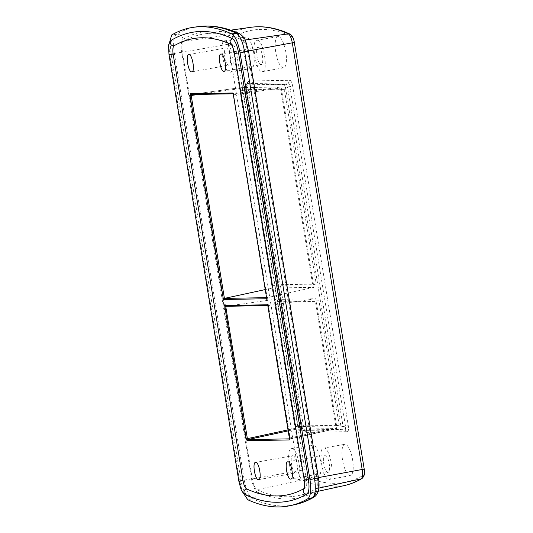 <?xml version="1.0" encoding="UTF-8"?>
<svg xmlns="http://www.w3.org/2000/svg" width="533" height="533" viewBox="0 0 533 533"><rect width="100%" height="100%" fill="white"/><g stroke="black" fill="none" stroke-linecap="round" stroke-linejoin="round"><path stroke-width="0.4" stroke-dasharray="2.67 2" d="M341.04 426.853L343.079 426.487C343.305 428.126 343.159 429.072 342.632 429.325L301.678 430.031L299.639 430.404L340.594 429.691C341.12 429.511 341.267 428.572 341.04 426.853L285.441 87.345L284.076 84.534L243.068 85.253L245.153 84.88L286.114 84.167L284.076 84.534M298.273 427.593L300.312 427.226L244.714 87.718C244.487 86.073 244.634 85.127 245.153 84.88L243.115 85.247C242.595 85.42 242.448 86.366 242.675 88.085L298.273 427.593L299.639 430.404M318.961 300.759L279.045 301.451L299.579 425.947L339.195 425.254L318.961 300.759L315.389 301.398L275.474 302.091L295.782 426.12L299.353 425.474M339.195 425.254L339.268 424.781L335.697 425.427L335.63 425.9L339.195 425.254L335.63 425.9L296.008 426.587L295.782 426.12M284.356 89.464L284.129 88.991L244.514 89.684L244.44 90.157L276.307 284.755L316.229 284.062L284.356 89.464L280.791 90.104L280.558 89.637L240.943 90.324L244.514 89.684L244.44 90.157L240.869 90.797L240.936 90.324L244.507 89.684M335.697 425.427L315.389 301.398M316.229 284.062L312.658 284.709L280.791 90.104M240.869 90.797L272.736 285.402L312.658 284.709M276.307 284.755L272.736 285.402M279.045 301.451L275.474 302.091M280.824 86.986L239.817 87.692L239.67 88.638L272.323 288.053L313.937 287.334L281.277 87.918L280.824 86.986L233.467 93.795L267.153 297.654L313.937 287.334M239.817 87.692L191.32 94.528L239.817 87.692M336.903 427.579L336.769 428.525L295.748 429.238L295.289 428.305L274.195 299.466L315.803 298.746L336.903 427.579L290.119 437.906L289.972 438.846L289.566 438.859M347.356 431.703C348.462 431.324 348.769 429.325 348.289 425.714L292.697 86.199C291.984 82.575 291.025 80.603 289.805 80.276L248.851 80.983L248.205 81.436L247.918 86.979L303.51 426.487C304.223 430.111 305.182 432.083 306.395 432.41L347.356 431.703L344.891 429.865L303.57 430.431L306.395 432.41L303.93 430.571C303.17 430.364 302.564 429.125 302.118 426.853L246.526 87.345C246.219 85.073 246.419 83.821 247.112 83.581L288.067 82.875C288.833 83.081 289.439 84.321 289.879 86.593L345.477 426.1C345.777 428.372 345.584 429.625 344.891 429.865L342.679 429.318M315.803 298.746L268.445 305.556L290.119 437.906L289.552 438.026M272.323 288.053L265.194 289.592M224.573 304.856L225.446 304.703L225.712 306.302L274.195 299.466M350.148 475.643A15.91 4.97 79.8 0 1 342.619 460.439A15.91 4.97 79.8 0 1 344.758 444.295A15.91 4.97 79.8 0 1 345.011 444.269A15.91 4.97 79.8 0 1 352.54 459.473A15.91 4.97 79.8 0 1 350.401 475.616A15.91 4.97 79.8 0 1 350.148 475.643M251.196 68.417A15.91 4.97 79.8 0 1 243.668 53.213A15.91 4.97 79.8 0 1 245.806 37.07A15.91 4.97 79.8 0 1 246.059 37.05A15.91 4.97 79.8 0 1 253.588 52.247A15.91 4.97 79.8 0 1 251.449 68.391A15.91 4.97 79.8 0 1 251.196 68.417M283.369 67.858A15.91 4.97 79.8 0 1 275.841 52.66A15.91 4.97 79.8 0 1 277.986 36.517A15.91 4.97 79.8 0 1 278.233 36.491A15.91 4.97 79.8 0 1 285.761 51.688A15.91 4.97 79.8 0 1 283.623 67.831A15.91 4.97 79.8 0 1 283.369 67.858M317.974 476.196A15.91 4.97 79.8 0 1 310.446 460.998A15.91 4.97 79.8 0 1 312.585 444.855A15.91 4.97 79.8 0 1 312.838 444.828A15.91 4.97 79.8 0 1 320.366 460.032A15.91 4.97 79.8 0 1 318.221 476.176A15.91 4.97 79.8 0 1 317.974 476.196M233.307 94.874L281.277 87.918M266.587 298.067L267.153 297.654L267.413 299.253L266.846 299.373M267.619 304.11L268.179 303.957L268.445 305.556L267.779 305.369M233.054 93.755L191.334 94.528M224.413 298.393L224.679 299.992L223.8 300.126M225.446 304.703L224.286 304.863M289.632 439.005A0.953 0.906 -91 0 1 289.972 438.846L336.756 428.525L289.526 439.179M323.884 448.073C330.213 446.994 335.67 480.3 329.021 479.44C322.698 480.526 317.242 447.22 323.884 448.073L344.758 444.295M350.401 475.616L329.021 479.44M224.933 40.854A15.91 4.97 79.8 0 1 232.461 56.052A15.91 4.97 79.8 0 1 230.323 72.195A15.91 4.97 79.8 0 1 230.069 72.222C223.747 73.301 218.29 39.995 224.933 40.854L245.806 37.07M257.113 40.295C263.435 39.209 268.892 72.521 262.249 71.662C255.92 72.741 250.463 39.435 257.113 40.295L277.986 36.517M283.623 67.831L262.249 71.662M291.711 448.633C298.04 447.553 303.49 480.859 296.848 480C290.525 481.086 285.068 447.773 291.711 448.633L312.585 444.855M318.221 476.176L296.848 480M286.321 495.077A571.343 178.448 -100.2 0 0 305.549 487.882C306.755 486.762 307.048 484.011 306.435 479.62L236.565 52.96L234.433 53.46M193.259 38.609A571.343 178.448 -100.2 0 1 232.988 44.779C234.527 45.791 235.719 48.523 236.565 52.96M242.815 40.355A574.014 179.288 -100.2 0 0 204.932 33.826A574.014 179.288 -100.2 0 0 183.585 41.381C181.98 42.787 181.593 46.411 182.413 52.254L252.282 478.914C253.375 484.757 254.947 488.348 256.999 489.694A574.014 179.288 -100.2 0 0 298.933 495.483A574.014 179.288 -100.2 0 0 316.229 488.661C317.828 487.255 318.221 483.631 317.395 477.788L247.532 51.128C246.439 45.285 244.867 41.694 242.815 40.355L245.173 40.015M325.043 455.135A8.748 2.732 79.8 0 1 329.181 463.49A8.748 2.732 79.8 0 1 328.008 472.371A8.748 2.732 79.8 0 1 327.868 472.385C324.39 472.978 321.386 454.662 325.043 455.135L287.713 461.845M226.092 47.91A8.748 2.732 79.8 0 1 230.229 56.271A8.748 2.732 79.8 0 1 229.057 65.146A8.748 2.732 79.8 0 1 228.917 65.159C225.432 65.759 222.434 47.437 226.092 47.91L188.762 54.619M258.265 47.35A8.748 2.732 79.8 0 1 262.409 55.712A8.748 2.732 79.8 0 1 261.23 64.593A8.748 2.732 79.8 0 1 261.09 64.606C257.612 65.199 254.614 46.877 258.265 47.35L220.935 54.06M292.87 455.688A8.748 2.732 79.8 0 1 297.008 464.05A8.748 2.732 79.8 0 1 295.828 472.931A8.748 2.732 79.8 0 1 295.695 472.944C292.211 473.537 289.212 455.222 292.87 455.688L255.54 462.397M192.127 32.346A577.705 180.44 -100.2 0 0 172.692 39.615C170.56 41.494 170.04 46.318 171.133 54.1L241.003 480.759C242.455 488.534 244.547 493.311 247.279 495.104A577.705 180.44 -100.2 0 0 287.454 501.34M168.868 44.765L169.621 54.126L239.49 480.786L242.395 491.772M223.807 300.152L224.679 299.992M267.333 304.116L268.179 303.957M266.8 299.366L267.413 299.253M343.092 429.278L301.678 430.031C301.132 429.911 300.672 428.978 300.312 427.226L303.51 426.487M247.918 86.979L242.675 88.085M285.441 87.345L287.48 86.972L343.079 426.487L348.289 425.714M289.805 80.276L288.067 82.875L286.114 84.167C286.661 84.287 287.114 85.227 287.48 86.972L292.697 86.199M280.558 89.637L284.129 88.991M296.008 426.587L299.579 425.947M301.678 430.031L303.93 430.571M246.706 83.861L245.153 84.88M248.851 80.983L247.112 83.581M239.67 88.638L198.762 94.408M225.712 306.302L268.445 305.556M295.289 428.305L288.166 429.845M295.748 429.238L288.326 430.844M232.808 37.437A569.144 177.762 79.8 0 1 291.538 36.417C292.684 37.15 293.563 39.175 294.189 42.473L364.059 469.133C364.519 472.405 364.299 474.443 363.399 475.249A569.144 177.762 79.8 0 1 304.669 476.269C303.524 475.536 302.637 473.517 302.018 470.213L232.148 43.553C231.688 40.281 231.908 38.243 232.808 37.437A3.185 3.005 59.8 0 0 229.263 34.865L183.585 41.381M250.55 27.336A572.322 178.755 -100.2 0 0 229.263 34.865C227.911 36.057 227.578 39.129 228.277 44.086L298.14 470.746C299.066 475.696 300.405 478.741 302.144 479.88A572.322 178.755 -100.2 0 0 343.952 485.663M291.538 36.417L289.892 34.065M363.399 475.249L362.027 478.534M304.669 476.269C304.709 478.128 303.87 479.334 302.144 479.88L256.999 489.694M302.018 470.213L252.282 478.914M232.148 43.553L182.413 52.254M247.532 51.128L248.518 50.948M317.395 477.788L318.388 477.608M316.229 488.661L318.847 488.095M304.236 488.495A3.185 3.005 -120.2 0 1 305.549 487.882M247.279 495.104A3.185 2.951 -65.3 0 1 245.606 494.897M306.435 479.62L304.303 480.12M232.988 44.779L231.195 44.512M172.692 39.615A3.185 3.005 59.8 0 0 171.759 39.962M168.994 54.593L171.133 54.1M238.864 481.252L241.003 480.759M183.112 39.202A576.26 179.987 79.8 0 1 242.575 38.169C244.074 37.823 247.772 46.151 248.238 51.115L318.108 477.775C319.234 482.492 318.361 491.06 316.702 490.846A576.26 179.987 79.8 0 1 257.239 491.872C255.74 492.219 252.042 483.891 251.569 478.927L181.706 52.267C180.58 47.557 181.447 38.982 183.112 39.202A6.05 5.71 59.8 0 0 176.383 34.312L171.686 34.978M198.036 26.65A582.303 181.873 -100.2 0 0 176.383 34.312C173.591 36.764 172.912 43.093 174.338 53.287L244.207 479.947C246.113 490.127 248.858 496.396 252.435 498.741A582.303 181.873 -100.2 0 0 294.976 504.618M242.575 38.169A6.05 5.61 114.7 0 0 239.444 33.692M257.239 491.872A6.05 5.61 -65.3 0 1 252.435 498.741L247.792 499.747M251.569 478.927L239.49 480.786M181.706 52.267L169.621 54.126M267.153 297.654L266.52 297.667M302.131 429.991L303.57 430.431M248.205 81.436L246.706 83.868L245.113 84.887M230.323 72.195L251.449 68.391M230.662 30.168L204.932 33.826M318.241 491.273L298.933 495.483M304.616 488.228L304.256 488.435M258.638 479.627L295.828 472.931M290.818 479.067L328.008 472.371M191.867 71.842L229.057 65.146M224.04 71.289L261.23 64.593M267.813 305.576L268.339 305.569"/><path stroke-width="0.8" d="M198.762 94.408L191.187 95.474L191.334 94.528A0.953 0.906 -91 0 1 190.314 93.741L190.021 95.634L191.187 95.474L224.413 298.393L265.194 289.592M289.566 438.859L247.838 439.578L247.379 438.646L246.219 438.806L247.132 440.678L247.838 439.578L288.326 430.844M233.467 93.795L232.448 93.008L233.361 94.881L266.846 299.373M223.8 300.126L223.7 299.493L266.453 298.746L266.8 299.399M246.219 438.806L224.573 304.856L224.686 305.516L267.439 304.776L267.619 304.11L289.552 438.026M289.559 438.053L289.259 439.945A0.953 0.906 -91 0 1 289.632 439.005M243.008 480.719L173.145 54.066C172.532 49.676 172.825 46.924 174.031 45.805A571.343 178.448 -100.2 0 1 193.259 38.609C205.178 36.437 217.864 38.423 231.315 44.572L231.169 44.492C232.102 45.265 233.96 49.716 234.433 53.46L304.303 480.12C304.849 483.498 304.809 486.323 304.19 488.594L304.616 488.228C298.713 491.659 292.617 493.944 286.321 495.077A571.343 178.448 -100.2 0 1 246.592 488.908C245.053 487.895 243.861 485.163 243.008 480.719C238.504 481.426 237.831 481.439 241.003 480.759M221.075 54.046C224.553 53.453 227.558 71.768 223.9 71.302C220.422 71.895 217.424 53.573 221.075 54.046L220.935 54.06M258.505 479.64C255.021 480.233 252.022 461.918 255.68 462.384C259.158 461.791 262.156 480.106 258.505 479.64L258.638 479.627M290.678 479.08C287.2 479.673 284.196 461.358 287.853 461.831C291.331 461.232 294.336 479.553 290.678 479.08L290.818 479.067M191.727 71.855C188.249 72.455 185.244 54.133 188.902 54.606C192.38 54.006 195.378 72.328 191.727 71.855L191.867 71.842M246.592 488.908A3.185 2.951 -65.3 0 0 245.606 494.897C260.057 501.56 274.002 503.705 287.454 501.34A577.705 180.44 -100.2 0 0 306.888 494.064C309.02 492.192 309.54 487.369 308.447 479.587L238.577 52.927C237.125 45.152 235.033 40.375 232.301 38.583A577.705 180.44 -100.2 0 0 192.127 32.346C185.058 33.626 178.269 36.164 171.759 39.962A3.185 3.005 59.8 0 0 174.031 45.805M242.395 491.772L247.792 499.747A582.476 181.926 -100.2 0 0 290.345 505.63A582.476 181.926 -100.2 0 0 307.894 498.708C310.712 496.23 311.399 489.847 309.953 479.56L240.09 52.9C238.164 42.62 235.393 36.304 231.788 33.939A582.476 181.926 -100.2 0 0 193.346 27.316A582.476 181.926 -100.2 0 0 171.686 34.978L168.868 44.765M224.686 305.516L225.712 306.302L247.379 438.646L288.166 429.845M267.813 305.576L225.712 306.302M223.7 299.493L224.413 298.393L266.52 297.667M267.439 304.776L267.779 305.369M266.453 298.746L266.587 298.067M233.361 94.881L266.853 299.406M232.448 93.008L190.314 93.741M190.021 95.634L223.514 300.152M289.259 439.945L247.132 440.678M245.173 40.015L288.32 33.839A572.322 178.755 -100.2 0 0 250.55 27.336C263.235 25.571 276.347 27.816 289.892 34.065L288.32 33.839C290.059 34.978 291.391 38.023 292.324 42.973L362.187 469.633C362.886 474.59 362.553 477.668 361.201 478.861L362.027 478.534C356.231 481.919 350.208 484.29 343.952 485.663A572.322 178.755 -100.2 0 0 361.201 478.861L318.847 488.095M294.189 42.473L248.518 50.948M364.059 469.133L318.388 477.608M306.888 494.064A3.185 3.005 -120.2 0 1 304.236 488.495M306.435 479.62C302.544 480.266 305.269 480.22 308.447 479.587M236.565 52.96C233.401 53.64 234.074 53.633 238.577 52.927M231.195 44.512L229.843 40.741L232.301 38.583M173.145 54.066C169.967 54.692 167.242 54.739 171.133 54.1M231.788 33.939L236.465 33.266A582.303 181.873 -100.2 0 0 198.036 26.65C211.514 24.804 225.319 27.156 239.444 33.692L239.444 33.692A6.05 5.61 114.7 0 0 236.465 33.266C240.043 35.611 242.781 41.88 244.694 52.067L314.563 478.721C315.989 488.914 315.309 495.244 312.518 497.695L307.894 498.708M248.238 51.115L240.09 52.9M239.444 33.692C242.668 35.764 244.727 38.196 245.633 40.988L248.551 51.155L318.421 477.815L309.953 479.56M316.702 490.846L314.09 497.082L312.518 497.695A582.303 181.873 -100.2 0 1 294.976 504.618L290.345 505.63M267.573 304.11L289.526 439.179L289.985 438.846M233.361 93.808L232.901 93.648L233.307 94.874M233.001 93.808L191.227 94.534M289.892 34.065C292.224 35.438 293.71 38.249 294.356 42.5L364.219 469.16C365.278 472.664 364.552 475.789 362.027 478.534M250.55 27.336L230.662 30.168M343.952 485.663L318.241 491.273M245.606 494.897C243.088 493.178 241.462 490.98 240.723 488.308L238.864 481.252L168.994 54.593L168.581 46.831C168.195 45.085 169.254 42.8 171.759 39.962M318.421 477.815C319.074 481.979 319.214 485.43 318.841 488.175C318.374 492.319 316.789 495.29 314.09 497.082C307.981 500.654 301.611 503.165 294.976 504.618M198.036 26.65L193.346 27.316"/></g></svg>

